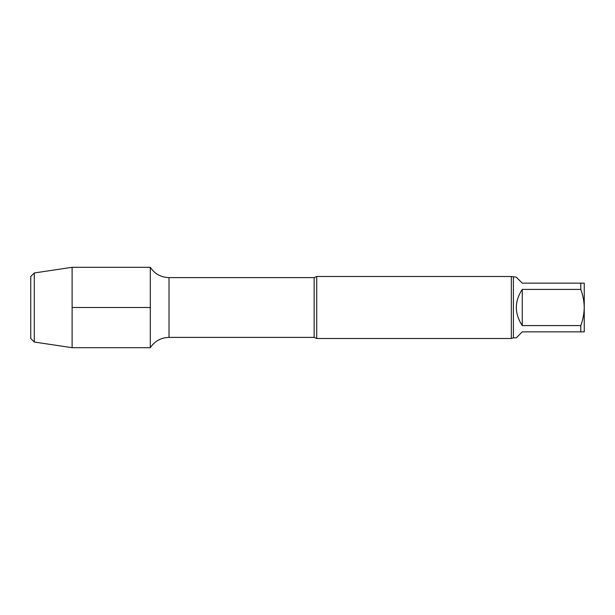 <?xml version="1.0" encoding="UTF-8"?>
<svg xmlns="http://www.w3.org/2000/svg" width="615" height="615" viewBox="0 0 615 615"><rect width="100%" height="100%" fill="white"/><g stroke="black" fill="none" stroke-linecap="round" stroke-linejoin="round"><path stroke-width="0.92" d="M580.798 283.146L584.25 283.146L584.25 307.5C584.112 301.281 582.959 295.254 580.798 289.419L580.798 283.146L522.258 283.146L516.277 277.165L511.334 276.504L316.717 276.504L316.717 338.496L314.142 337.389L314.142 277.611L169.017 277.611C161.022 277.373 154.78 273.944 150.306 267.31L72.116 267.31L72.116 347.69L34.294 342.04L34.294 272.96L72.116 267.31M580.798 325.581C582.959 319.739 584.104 313.712 584.25 307.5L584.25 331.854L580.798 331.854L580.798 325.581L522.258 325.581L522.258 289.419C514.363 301.473 514.363 313.527 522.258 325.581M580.798 331.854L522.258 331.854L516.277 337.835L513.402 337.835L513.402 277.165M580.798 289.419L522.258 289.419M314.142 337.389L169.017 337.389C161.022 337.627 154.78 341.056 150.306 347.69L150.306 267.31L150.306 347.69L72.116 347.69M513.402 337.835L511.334 338.496L511.334 276.504M511.334 338.496L316.717 338.496M34.294 342.04L30.75 338.496L30.75 276.504L34.294 272.96M72.116 307.5L150.306 307.5M169.017 337.389L169.017 277.611M314.142 277.611L316.717 276.504"/></g></svg>
